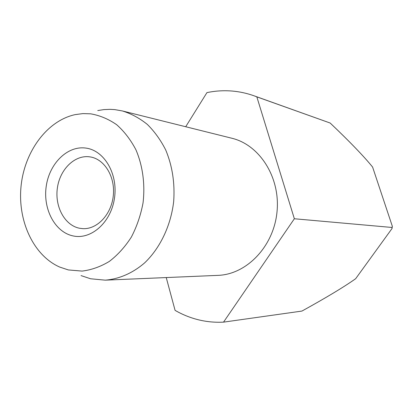 <?xml version="1.0" encoding="UTF-8"?>
<svg xmlns="http://www.w3.org/2000/svg" width="413" height="413" viewBox="0 0 413 413"><rect width="100%" height="100%" fill="white"/><g stroke="black" fill="none" stroke-linecap="round" stroke-linejoin="round"><path stroke-width="0.62" d="M122.356 110.942L231.832 138.241C259.715 144.855 280.613 177.636 276.989 212.081C273.628 246.556 246.582 274.48 217.935 275.368L105.212 280.153C119.083 279.074 132.769 273.148 144.726 262.792C160.172 248.006 170.827 225.715 173.672 201.611C175.004 183.135 172.35 165.918 165.711 149.971C160.698 140.079 154.56 131.556 147.312 124.401C139.568 118.175 131.246 113.689 122.356 110.942L114.84 109.621L109.946 109.337L103.833 109.605L97.762 110.555M81.041 275.595L90.571 278.77L105.212 280.153M68.346 269.937L82.11 271.093C91.495 269.932 100.576 266.7 109.357 261.398C117.746 254.96 125.082 246.845 131.37 237.052C136.863 226.494 140.756 215.096 143.048 202.866C145.237 184.296 142.728 165.742 135.949 149.842C130.72 139.837 124.282 131.453 116.636 124.69C108.48 119.032 99.812 115.408 90.628 113.818L82.863 113.601L75.14 114.628C47.036 120.71 24.506 151.597 21.063 186.149C17.506 220.692 33.381 255.471 59.694 267.066L68.346 269.937M79.544 228.255L82.889 228.657C97.303 229.447 111.505 214.311 113.317 195.499C115.315 176.702 104.437 159.026 90.158 156.909L89.745 156.847C74.779 154.658 59.916 169.32 57.381 187.972C54.63 206.588 64.712 225.395 79.544 228.255M85.739 148.071C104.148 150.26 118.133 173.78 114.499 198.018C111.143 222.297 91.283 239.943 73.194 235.942C55.048 232.297 42.854 209.205 46.21 186.423C49.307 163.6 67.371 145.521 85.739 148.071M166.238 277.562L175.081 310.37C182.412 314.608 190.171 317.742 198.359 319.776C206.557 321.789 214.946 322.579 223.526 322.14L294.355 218.756L256.834 96.859L254.005 95.79C246.793 93.235 239.457 91.645 231.992 91.03C223.541 90.354 215.188 90.886 206.934 92.62L185.705 126.734M294.355 218.756L392.04 227.47L392.009 228.549L355.655 278.713C344.075 286.916 326.167 297.701 301.934 311.072L223.526 322.14M254.005 95.79L330.183 123.038C349.739 141.638 363.874 156.31 372.598 167.059L392.35 226.329L392.009 228.549M256.834 96.859L330.183 123.038M392.35 226.329L392.04 227.47"/></g></svg>
